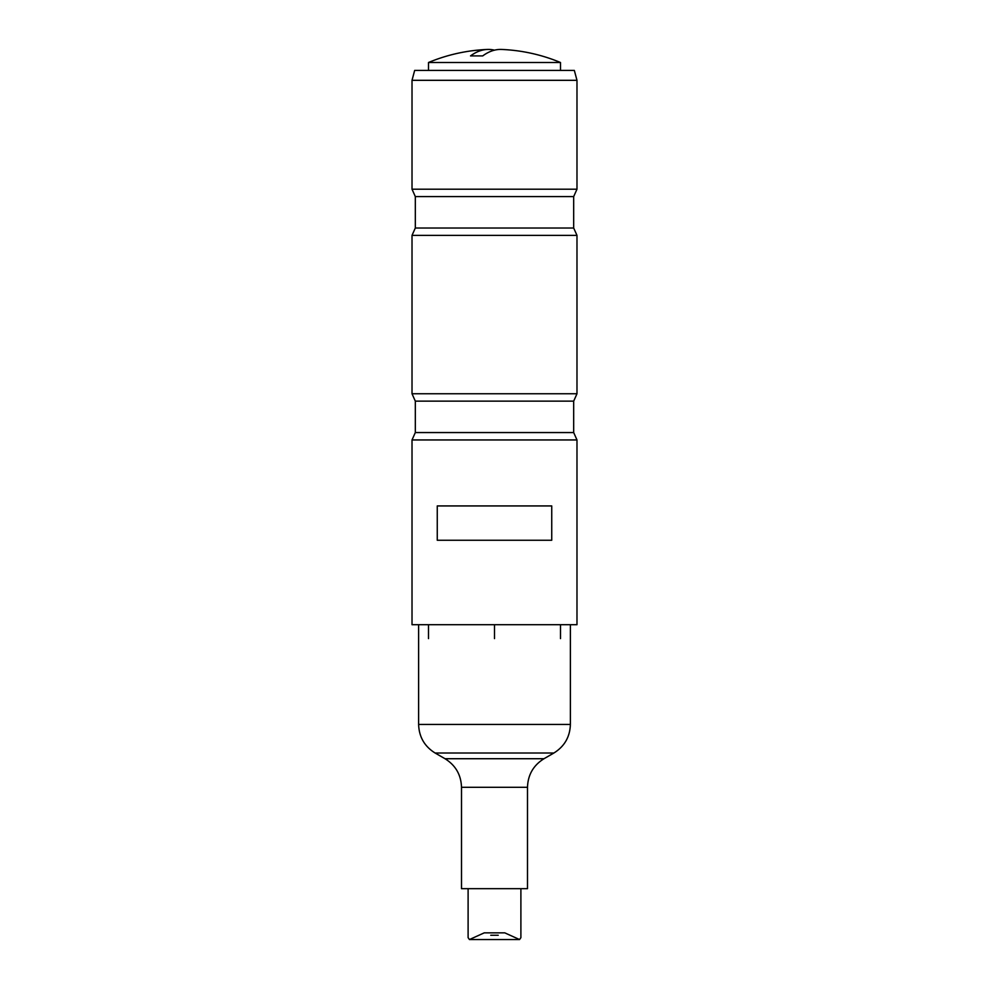 <?xml version="1.0" encoding="UTF-8"?>
<svg xmlns="http://www.w3.org/2000/svg" width="989" height="989" viewBox="0 0 989 989"><rect width="100%" height="100%" fill="white"/><g stroke="black" fill="none" stroke-linecap="round" stroke-linejoin="round"><path stroke-width="1.48" d="M551.738 505.935L437.262 505.935L437.262 540.254L551.738 540.254L551.738 505.935M576.983 624.714L412.017 624.714L412.017 439.944L576.983 439.944L576.983 624.714M576.983 439.944L573.682 432.564L573.682 401.138L415.318 401.138L415.318 432.564L573.682 432.564M576.983 80.319L412.017 80.319L414.663 70.417L574.337 70.417L576.983 80.319L576.983 189.196L573.682 196.576L415.318 196.576L415.318 228.014L412.017 235.382L576.983 235.382L576.983 393.758L412.017 393.758L415.318 401.138M576.983 393.758L573.682 401.138M576.983 235.382L573.682 228.014L573.682 196.576M576.983 189.196L412.017 189.196L415.318 196.576M428.509 624.714L428.509 638.61M494.5 624.714L494.5 638.61M560.491 624.714L560.491 638.61M428.509 70.417L428.509 62.505L560.491 62.505A171.567 171.567 0 0 0 501.646 49.45A171.443 65.67 90 0 0 482.719 55.903L470.529 55.903A171.443 65.67 -90 0 1 487.354 49.45A171.443 65.67 -90 0 1 494.5 50.167M482.719 55.903L470.529 55.903M519.559 939.55L469.454 939.55L484.251 932.85L504.773 932.85L519.559 939.55L520.894 937.659L520.894 888.666M468.106 888.666L468.106 937.646L469.454 939.55M498.233 935.248L490.767 935.248M461.504 787.306L527.496 787.306L527.496 888.666L461.504 888.666L461.504 787.306C461.097 774.844 455.595 765.313 445.013 758.724L435.111 753.012C424.528 746.423 419.027 736.904 418.619 724.442L570.381 724.442C569.973 736.904 564.472 746.423 553.889 753.012L435.111 753.012M415.318 228.014L573.682 228.014M527.496 787.306C527.903 774.844 533.405 765.313 543.987 758.724L445.013 758.724M415.318 432.564L412.017 439.944M412.017 235.382L412.017 393.758M412.017 80.319L412.017 189.196M560.491 70.417L560.491 62.505M487.354 49.45A171.567 171.567 0 0 0 428.521 62.492M543.987 758.724L553.889 753.012M418.619 624.714L418.619 724.442M570.381 624.714L570.381 724.442"/></g></svg>
